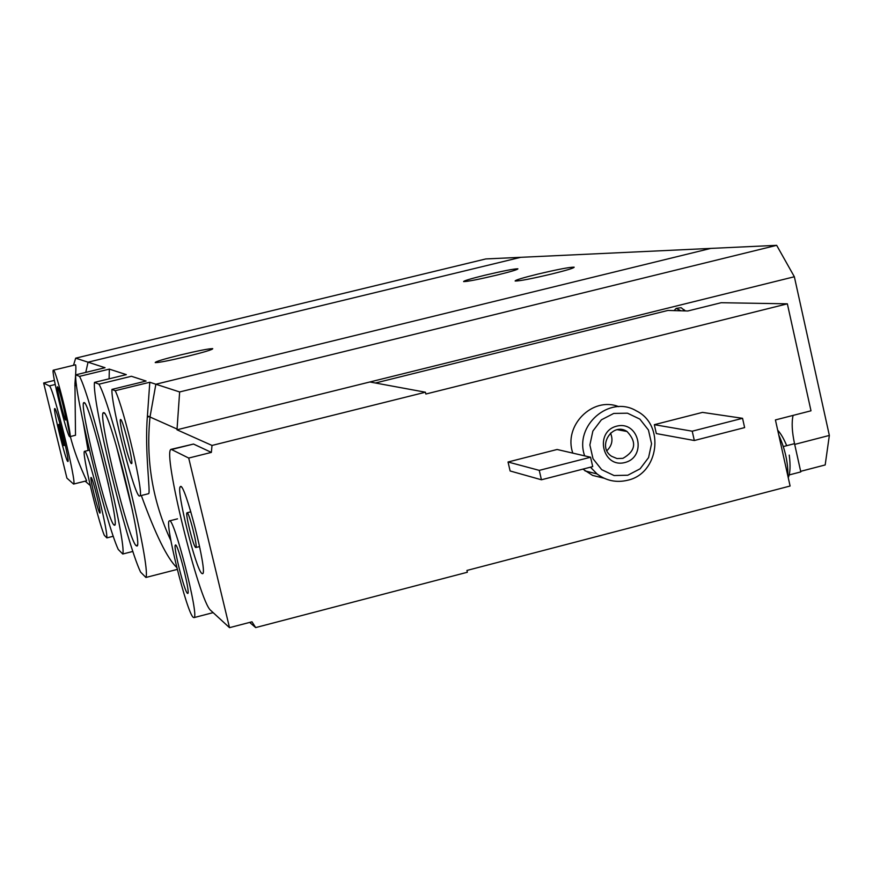 <?xml version="1.0" encoding="UTF-8"?>
<svg xmlns="http://www.w3.org/2000/svg" width="873" height="873" viewBox="0 0 873 873"><rect width="100%" height="100%" fill="white"/><g stroke="black" fill="none" stroke-linecap="round" stroke-linejoin="round"><path stroke-width="1.31" d="M94.491 382.385L98.976 384.185C112.628 408.368 151.302 567.854 145.9 577.468L140.564 572.066C126.072 541.653 91.774 400.674 94.491 382.385L126.312 374.626L109.343 369.115L79.53 376.361C91.436 398.339 126.912 544.316 122.755 554.017L132.903 551.43M98.976 384.185L131.397 376.274L146.086 381.054L111.94 389.402L115.203 390.711L149.796 382.254L147.428 415.854C144.394 450.795 150.931 493.943 148.563 493.692L139.735 495.919C135.719 500.48 110.762 404.712 111.94 389.402M145.9 577.468L177.252 569.414M176.772 567.505C167.321 558.556 155.514 534.56 141.328 495.515M122.755 554.017L118.248 549.444C105.578 522.163 73.812 391.835 75.744 374.833L105.055 367.719L88.042 362.186L85.761 372.4L88.042 362.186L75.678 358.17L73.507 365.274M109.103 378.817L109.343 369.115M171.424 449.268L193.511 444.051L211.364 452.4L212.008 445.448L177.001 429.789L179.642 391.955L776.664 245.335L710.742 248.412L155.863 384.229L710.742 248.412L520.723 257.317L88.042 362.186L520.723 257.317L485.781 258.943L75.678 358.17M75.744 374.833L79.53 376.361M84.19 402.584C89.613 402.224 120.812 528.842 114.418 525.197L113.97 524.968C107.805 521.246 78.897 404.21 83.775 402.628L84.19 402.584M103.843 412.634C110.304 412.46 144.176 549.881 136.723 545.963L136.155 545.669C128.833 541.031 97.667 414.915 103.298 412.7L103.843 412.634M106.844 537.888L104.302 535.313C97.394 518.868 81.32 450.643 84.539 451.352C86.951 447.413 107.816 528.318 106.844 537.888L113.283 536.262M91.163 477.487C92.8 478.077 101.65 513.99 99.926 513.04C98.638 513.881 89.613 477.891 91.01 477.476L91.163 477.487M115.203 390.711C124.13 408.488 144.743 497.108 139.735 495.919M120.692 419.498C123.049 419.662 134.126 464.883 131.496 463.607C129.455 464.545 118.412 420.36 120.485 419.52L120.692 419.498M497.032 275.06C478.546 279.425 467.404 281.608 463.607 281.597C463.519 280.877 470.503 278.782 484.548 275.311C502.924 270.968 514.033 268.797 517.896 268.797C518.016 269.506 511.065 271.59 497.032 275.06M552.042 273.915C531.766 278.716 519.468 281.084 515.146 281.019C514.95 280.2 522.349 277.941 537.342 274.22C557.476 269.451 569.753 267.094 574.15 267.16C574.379 267.946 567.014 270.204 552.042 273.915M149.796 382.254L155.863 384.229L150.003 417.01C145.693 460.366 152.666 501.571 170.89 540.638C152.666 501.571 145.693 460.366 150.003 417.01L147.406 415.854M83.306 422.827L88.097 450.468L83.306 422.827M187.433 356.326C169.635 360.56 158.897 362.655 155.219 362.611C155.056 361.728 163.524 359.152 180.624 354.907C198.313 350.695 209.029 348.6 212.739 348.643C212.968 349.506 204.533 352.059 187.433 356.326M97.678 441.301L108.448 484.504M116.196 445.372L132.598 511.032M66.774 418.265C70.702 449.551 87.322 481.416 86.602 480.805L73.572 484.068C77.588 485.453 52.838 385.309 49.303 385.931L43.65 383.007L66.905 478.109L73.572 484.068M90.246 485.53L85.161 481.165M69.862 436.653L75.515 435.256L74.947 383.618C75.951 372.116 76.147 365.842 75.536 364.816L53.471 370.163C55.959 369.585 72.71 437.548 69.862 436.653C67.767 439.075 50.525 369.606 53.362 370.152M54.421 380.388L43.65 383.007M57.531 386.804C58.84 386.695 67.254 421.004 65.693 420.044C64.558 420.753 56.188 387.012 57.454 386.804L57.531 386.804M54.846 408.586C56.843 408.619 70.156 462.614 67.876 461.457C66.228 462.941 52.696 408.575 54.715 408.575L54.846 408.586M58.72 424.474C61.296 431.688 63.031 438.715 63.925 445.568C63.314 446.365 57.814 424.267 58.677 424.464L58.72 424.474M249.656 622.416L255.669 627.578L467.35 572.251L466.924 570.451L790.098 486.021L775.42 419.935L810.995 410.801L787.359 303.826L425.86 394.029L425.446 392.217L212.008 445.448M793.088 415.395C791.505 422.336 791.986 431.764 794.528 443.659L783.332 446.561M789.006 474.977L800.792 471.911L794.528 443.659M375.39 383.007L667.932 310.439L687.837 310.984L721.174 302.713L787.359 303.826M255.669 627.578L251.991 621.805L229.512 627.665L188.71 458.063L171.163 449.333C161.778 450.108 199.262 602.403 210.797 610.467L229.512 627.665M177.001 429.025L150.003 417.01L155.863 384.229L179.642 391.955M211.364 452.4L188.71 458.063M510.116 470.973L508.042 462.003L557.105 449.486L590.574 457.234L592.712 466.608L541.424 479.779L510.116 470.973M656.332 433.575L654.324 424.682L702.481 412.394L742.552 418.309L744.625 427.595L694.319 440.516L656.332 433.575M603.985 478.186L592.603 475.414L582.913 469.117M572.83 453.12C563.085 425.806 592.505 396.113 618.706 406.665M177.001 429.789L369.857 381.981L425.446 392.217M369.857 381.981L794.354 276.752L776.664 245.335M800.661 471.333L825.181 464.949L829.35 435.431L794.692 444.401M794.354 276.752L829.35 435.431M627.785 475.228L614.068 475.534L601.661 469.652L593.018 458.751L589.875 444.979L592.865 431.076L601.399 419.815L613.752 413.431L627.491 413.191L639.865 419.116L648.443 430.018L651.553 443.746L648.574 457.594L640.095 468.823L627.785 475.228M624.904 462.526C602.534 468.495 594.142 431.709 616.654 426.177C639.025 420.295 647.319 456.961 624.904 462.526M584.67 455.859C573.801 425.664 609.638 394.629 636.395 410.899C665.237 424.835 658.951 473.733 627.491 480.281C616.371 482.889 606.222 480.772 597.045 473.93L590.443 467.186M622.918 458.347L617.004 458.565L611.558 456.273C596.652 446.67 612.3 421.626 627.032 431.491C637.028 442.142 635.653 451.09 622.918 458.347M610.5 433.084C613.283 439.763 612.071 445.623 606.888 450.675M694.319 440.516L692.224 431.197L654.324 424.682M692.224 431.197L742.552 418.309M541.424 479.779L539.263 470.372L508.042 462.003M539.263 470.372L590.574 457.234M193.195 617.309C186.746 612.573 164.124 521.214 169.34 520.919C173.64 515.506 199.622 617.178 194.024 617.604L193.195 617.309M187.4 593.302C184.312 591.327 173.083 546.378 175.364 545.145C177.317 541.205 190.903 594.393 187.695 593.444L187.4 593.302M201.881 573.474C195.945 570.102 175.648 488.28 180.351 486.676C184.399 480.314 208.396 574.565 202.503 573.703L201.881 573.474M195.607 547.447C193.271 546.323 184.989 512.877 187.029 512.767C188.754 510.847 198.04 547.295 195.879 547.502L195.607 547.447M200.081 548.801L199.404 546.596M190.641 511.851L190.194 509.603M674.043 310.613L676.193 308.365L681.027 310.799M676.455 308.3L681.191 307.7L684.934 310.908M778.76 434.961C785.143 449.213 788.166 462.843 787.839 475.84M55.217 384.491L49.303 385.931M193.511 444.051L171.981 449.409M84.594 451.341L89.461 450.13M84.867 403.282L83.775 402.628M114.93 524.335L114.418 525.197M104.727 413.551L103.298 412.7M137.377 544.872L136.723 545.963M121.031 419.848L120.485 419.52M147.351 417.098L150.058 416.421M76.366 384.262L74.936 383.618M74.827 385.746L76.497 385.342M63.925 445.568L65.311 445.23M58.677 424.464L60.073 424.125M597.045 473.93L585.008 470.896M627.032 431.491L617.418 429.702M194.024 617.604L213.154 612.628M169.515 520.875L177.514 518.846M176.139 545.603L175.364 545.145M195.879 547.502L199.611 546.542M187.106 512.746L190.849 511.807M181.278 486.938L180.351 486.676M683.679 309.479L685.403 310.919M777.712 430.225C780.757 433.466 783.692 438.497 786.54 445.328M788.254 477.695C790.251 473.079 790.589 465.549 789.247 455.095"/></g></svg>
